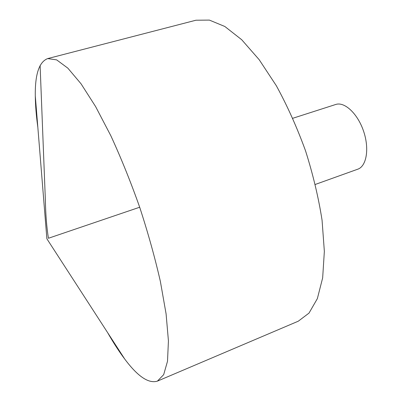 <?xml version="1.0" encoding="UTF-8"?>
<svg xmlns="http://www.w3.org/2000/svg" width="402" height="402" viewBox="0 0 402 402"><rect width="100%" height="100%" fill="white"/><g stroke="black" fill="none" stroke-linecap="round" stroke-linejoin="round"><path stroke-width="0.6" d="M37.843 127.374C36.25 115.861 35.401 105.394 35.296 95.977C34.984 74.3 39.13 61.833 47.722 58.576L56.652 59.873L67.863 68.164L81.028 83.782L95.606 106.575L110.851 135.775C121.082 158.016 130.695 181.835 139.69 207.231C148.036 232.848 154.936 257.592 160.378 281.46L166.091 313.902L168.428 340.856L167.508 361.262L163.674 374.669L157.383 381.141C148.589 383.799 137.705 376.438 124.736 359.061C119.082 351.534 113.374 342.72 107.62 332.62M47.722 58.576L195.96 20.221L209.402 20.1L224.844 26.492L241.697 39.718L259.184 59.692L276.35 85.762C287.319 105.811 297.053 127.504 305.545 150.845C313.042 174.528 318.545 197.658 322.067 220.241L324.354 251.371L322.66 277.862L317.359 298.626L309.012 313.098L298.284 321.198L157.383 381.141M292.827 118.258L335.73 104.48C344.504 101.415 357.649 113.575 363.554 131.127C369.574 148.639 366.564 166.292 357.74 169.207L315.324 184.433M139.69 207.231L48.411 238.265C46.637 226.768 45.632 214.231 45.391 200.653L40.11 65.496M35.296 95.977L46.878 238.783L124.736 359.061"/></g></svg>
